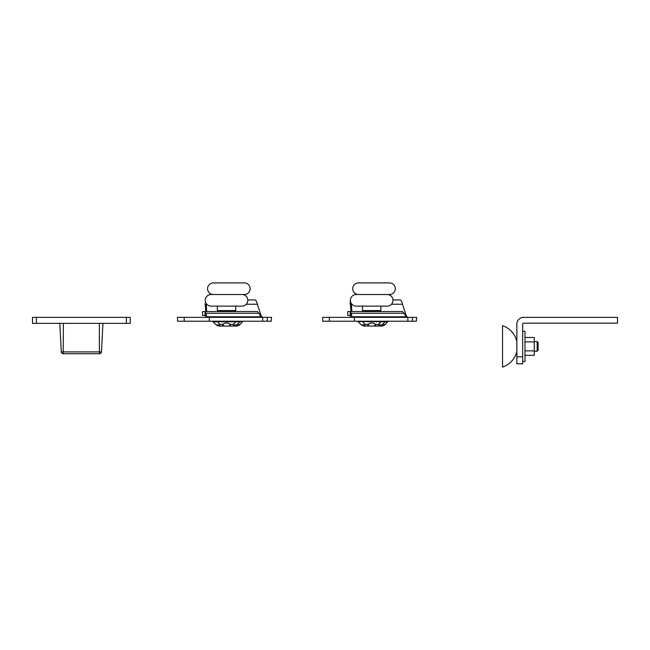 <?xml version="1.0" encoding="UTF-8"?>
<svg xmlns="http://www.w3.org/2000/svg" width="650" height="650" viewBox="0 0 650 650"><rect width="100%" height="100%" fill="white"/><g stroke="black" fill="none" stroke-linecap="round" stroke-linejoin="round"><path stroke-width="0.97" d="M222.861 324.366L222.487 326.064L219.741 326.064A5.809 5.809 0 0 1 215.637 324.366A5.809 3.356 -45 0 0 219.741 324.366L222.861 324.366L225.274 323.074L227.793 323.074L230.206 324.366L233.318 324.366A5.809 3.356 45 0 0 237.429 324.366A5.809 5.809 0 0 1 233.318 326.064L230.579 326.064L230.206 324.366M235.893 321.222L235.893 321.791L213.07 321.791A1.934 1.934 0 0 0 211.697 321.222M241.369 321.222A1.934 1.934 0 0 0 239.996 321.791L235.893 321.791L233.318 324.366L233.318 326.064L236.113 326.064L236.113 325.349M271.196 321.222L271.537 317.354L271.196 321.222L177.523 321.222L177.523 317.354L184.186 317.354L184.186 321.222M261.844 317.354L261.332 317.208A1.934 0.463 90 0 1 261.186 316.786L257.481 311.545L202.556 311.545L202.556 315.421L205.051 315.421L205.368 315.989L206.018 313.251L206.846 316.786A1.934 0.463 -90 0 0 206.993 317.208L207.171 317.354M205.684 317.354L205.368 315.989M271.196 317.354L209.268 317.354L209.268 321.222M209.268 317.354L184.186 317.354M205.051 315.421L205.051 311.545L206.018 313.251L259.123 313.251M239.996 321.791L237.429 324.366M215.637 324.366L213.07 321.791M222.487 326.064L230.579 326.064M221.829 326.064L223.243 326.064L221.585 326.064L223.243 326.064L223.243 323.903M217.173 321.222L219.741 324.366L219.741 326.064M234.756 311.545L235.722 310.578L217.336 310.578L218.303 311.545M217.336 306.126L217.336 310.578M235.722 306.126L235.722 310.578M242.019 294.515L211.047 294.515A5.809 5.809 0 0 0 205.246 300.324A5.809 5.809 0 0 0 211.047 306.126L242.019 306.126A5.809 5.809 0 0 0 247.821 300.324A5.809 5.809 0 0 0 242.019 294.515M238.339 294.515L213.363 294.515A5.809 5.809 0 0 1 207.553 288.706A5.809 5.809 0 0 1 213.363 282.904L244.327 282.904A5.809 5.809 0 0 1 250.136 288.706A5.809 5.809 0 0 1 244.327 294.515L238.339 294.515M237.266 324.512L237.705 324.082M215.8 324.512L215.361 324.082M356.858 321.222A1.934 1.934 0 0 1 358.231 321.791L360.799 324.366A5.809 3.356 -45 0 0 364.902 324.366L368.022 324.366L370.435 323.074L372.954 323.074L375.367 324.366L378.479 324.366A5.809 3.356 45 0 0 382.59 324.366A5.809 5.809 0 0 1 378.479 326.064L375.741 326.064L375.367 324.366M381.054 321.222L381.054 321.791L359.117 321.579L358.231 321.791L360.799 324.366A5.809 5.809 0 0 0 364.902 326.064L375.741 326.064M386.531 321.222A1.934 1.934 0 0 0 385.158 321.791L381.054 321.791L378.479 324.366L378.479 326.064L381.274 326.064L381.274 325.349M416.358 321.222L416.699 317.354L416.358 321.222L322.684 321.222L322.684 317.354L329.347 317.354L329.347 321.222M407.006 317.354L406.494 317.208A1.934 0.463 90 0 1 406.348 316.786L402.642 311.545L347.717 311.545L347.717 315.421L350.212 315.421L350.529 315.989L351.179 313.251L352.007 316.786A1.934 0.463 -90 0 0 352.154 317.208L352.332 317.354M350.846 317.354L350.529 315.989M416.358 317.354L354.429 317.354L354.429 321.222M354.429 317.354L329.347 317.354M350.212 315.421L350.212 311.545L351.179 313.251L404.284 313.251M385.158 321.791L382.59 324.366M366.99 326.064L368.404 326.064L366.746 326.064L368.404 326.064L368.404 323.903M362.334 321.222L364.902 324.366L364.902 326.064M368.022 324.366L367.648 326.064M379.917 311.545L380.884 310.578L362.497 310.578L363.464 311.545M380.884 310.578L380.884 306.126L362.497 306.126L362.497 310.578M387.181 294.515L356.208 294.515A5.809 5.809 0 0 0 350.407 300.324A5.809 5.809 0 0 0 356.208 306.126L387.181 306.126A5.809 5.809 0 0 0 392.982 300.324A5.809 5.809 0 0 0 387.181 294.515M385.816 282.904L389.488 282.904A5.809 5.809 0 0 1 395.298 288.706A5.809 5.809 0 0 1 389.488 294.515L358.524 294.515A5.809 5.809 0 0 1 352.714 288.706A5.809 5.809 0 0 1 358.524 282.904L362.204 282.904M382.428 324.512L382.866 324.082M360.961 324.512L360.523 324.082M243.783 321.222A1.934 1.934 0 0 0 242.296 321.921L240.069 321.726M247.812 299.934L254.946 299.934C255.962 300.105 256.758 301.543 257.351 304.241L261.17 315.916L260.691 315.916M206.732 311.545L206.188 304.241L205.359 305.24L205.831 311.545M262.754 317.354L261.17 315.916M204.888 303.81L205.359 305.24M206.115 303.379L206.188 304.241L206.765 304.241M242.296 321.921L240.557 323.993A5.809 5.809 0 0 1 236.113 326.064L232.131 326.064M237.486 324.512A5.809 3.136 40 0 0 240.557 323.993M388.944 321.222A1.934 1.934 0 0 0 387.457 321.921L385.231 321.726M392.974 299.934L400.108 299.934C401.123 300.105 401.919 301.543 402.512 304.241L406.331 315.916L405.852 315.916M351.894 311.545L351.349 304.241L350.521 305.24L350.992 311.545M407.916 317.354L406.331 315.916M350.521 305.24L350.049 303.81L350.407 300.154M351.276 303.379L351.349 304.241L351.926 304.241M350.415 299.934L350.049 303.81M387.457 321.921L385.718 323.993A5.809 5.809 0 0 1 381.274 326.064L377.293 326.064M382.647 324.512A5.809 3.136 40 0 0 385.718 323.993M389.488 282.904L358.524 282.904M63.221 353.738A1.934 1.934 0 0 1 61.287 351.91A1.934 1.934 0 0 0 63.221 353.738L63.375 323.359L32.5 323.359L32.5 317.354L130.244 317.354L130.244 323.359L63.375 323.359M59.792 323.359L61.287 351.91L101.457 351.91A1.934 1.934 0 0 1 99.523 353.738L63.375 353.738M101.457 351.91L102.952 323.359M523.632 317.354L617.5 317.354L617.5 323.164L523.632 323.164A0.967 0.967 0 0 0 522.665 324.131L522.665 363.805L516.856 363.805L516.856 324.131A6.776 6.776 0 0 1 523.632 317.354M522.665 356.842L516.856 356.842M538.143 350.261L537.176 351.227L537.176 341.551L538.143 342.517L538.143 350.261M534.276 341.551L537.176 341.551M534.276 351.227L537.176 351.227M522.665 331.289L524.981 331.289L524.981 361.481L522.665 361.481M502.531 329.55L502.531 363.228L502.531 329.55M516.856 351.39A21.84 21.84 0 0 1 502.531 367.096L502.531 325.674A21.84 21.84 0 0 1 516.856 341.388M524.981 341.916L534.276 341.916L534.276 337.447L524.981 337.447M534.276 341.916L534.276 350.854L524.981 350.854M534.276 350.854L534.276 355.331L524.981 355.331M237.177 294.515L216.06 294.515M239.111 321.579A1.934 1.365 90 0 1 239.899 321.222M213.956 321.579A1.934 1.365 90 0 0 213.168 321.222M261.186 316.786L206.846 316.786L206.708 317.354L206.838 316.753M267.28 317.354L267.28 321.222M262.681 317.354L262.681 321.222M229.816 323.903L229.816 326.064M384.272 321.579A1.934 1.365 90 0 1 385.06 321.222M359.117 321.579A1.934 1.365 90 0 0 358.329 321.222M406.348 316.786L352.007 316.786L351.869 317.354L351.999 316.753M412.441 317.354L412.441 321.222M407.842 317.354L407.842 321.222M374.977 323.903L374.977 326.064M241.288 321.685A1.934 1.365 90 0 1 242.174 321.222M257.351 304.241L246.301 304.241M386.449 321.685A1.934 1.365 90 0 1 387.335 321.222M402.512 304.241L391.463 304.241M99.369 353.738L99.369 323.359M126.368 323.359L126.368 317.354M36.367 323.359L36.367 317.354"/></g></svg>
